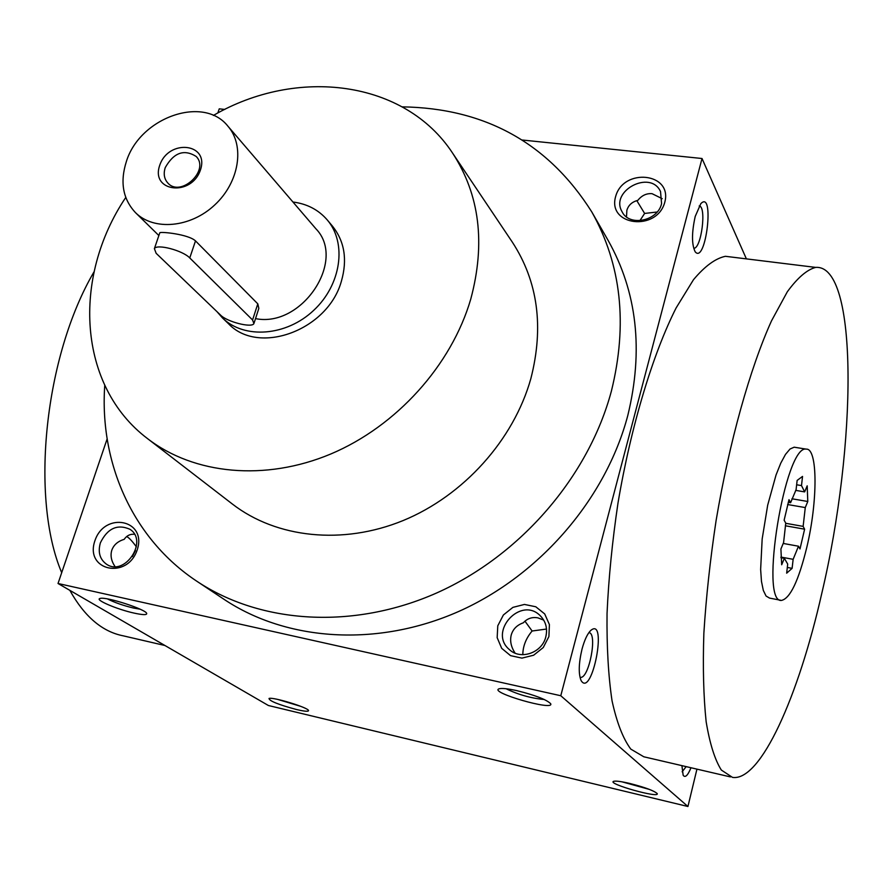 <?xml version="1.0" encoding="UTF-8"?>
<svg xmlns="http://www.w3.org/2000/svg" width="893" height="893" viewBox="0 0 893 893"><rect width="100%" height="100%" fill="white"/><g stroke="black" fill="none" stroke-linecap="round" stroke-linejoin="round"><path stroke-width="1.34" d="M786.666 573.172L787.693 564.063L784.355 558.315L781.688 564.767L780.906 549.005L783.585 542.564L785.762 523.153L784.132 520.195L788.999 499.678L790.606 502.714L796.087 489.677L797.136 480.412L802.539 476.416L801.501 485.591L804.66 491.898L807.194 485.814L807.785 501.486L805.274 507.581L803.131 526.379L804.615 529.192L799.994 548.961L798.487 546.215L793.14 559.319L792.113 568.35L786.666 573.172M806.792 547.364C798.588 580.796 790.16 598.477 781.542 600.409C759.095 603.88 785.103 444.424 806.212 449.134C817.899 447.94 817.798 501.71 806.792 547.364M164.971 645.516L123.234 635.827C102.26 631.731 84.467 616.583 69.844 590.351M61.695 572.681C29.916 497.68 44.594 355.961 94.066 271.773M730.418 776.91L643.808 756.784L630.793 749.104C623.046 738.656 616.795 722.571 612.051 700.849C608.356 676.068 606.682 646.967 607.039 613.536C608.624 578.262 612.285 541.415 618.001 502.982C631.005 426.073 652.816 353.985 676.135 307.906L693.481 279.71C704.856 266.147 715.505 258.345 725.44 256.302L731.936 257.106M821.806 593.276C798.576 696.227 760.646 781.732 732.494 777.39L721.332 770.045C714.824 759.72 709.768 743.612 706.151 721.723C703.517 696.685 702.758 667.183 703.863 633.215C706.106 597.328 710.181 559.766 716.097 520.541C729.313 441.979 750.098 368.139 771.53 320.81L787.313 291.788C797.549 277.79 806.993 269.653 815.666 267.398C858.709 264.094 856.867 445.462 821.806 593.276M780.594 600.23L769.554 598.098L766.06 596.033L763.314 590.407L761.472 581.41L760.635 569.444L762.164 539.004L767.679 505.192L776.039 474.987L780.75 463.188L785.494 454.403L790.037 449.012L794.156 447.192L795.429 447.393M664.805 202.175C657.025 231.867 607.162 225.829 615.612 196.616C623.236 167.493 672.764 172.695 664.805 202.175M548.905 636.564L543.268 647.525L533.634 655.228L521.936 658.119L510.539 655.641L501.699 648.34L497.167 637.68L497.781 625.792L503.384 614.987L512.895 607.374L524.437 604.438L535.789 606.771L544.708 613.938L549.407 624.575L548.905 636.564M94.881 540.823C84.467 570.638 127.375 580.093 137.254 549.753C147.267 519.637 104.57 511.042 94.881 540.823M197.018 581.365L224.355 599.538C286.932 641.152 377.248 647.503 458.745 611.448C540.12 575.226 605.9 498.551 627.801 415.457C643.652 350.313 637.077 291.933 608.077 240.329L591.746 211.853C621.327 264.473 627.879 324.204 611.404 391.056C588.643 476.326 520.786 555.301 437.135 592.762C353.338 630.045 260.801 623.805 197.018 581.365C132.499 538.747 99.357 462.82 104.749 385.352M107.138 438.898L58.023 583.497L560.782 695.736L702.021 158.507L522.427 140.034M224.813 109.426L219.243 108.846L217.825 113.009M58.023 583.497L268.391 705.503L687.934 806.502L696.942 769.13M629.866 783.474C621.182 781.453 615.768 780.739 613.625 781.33C606.57 783.674 660.295 798.766 657.17 793.553C654.067 790.707 644.958 787.347 629.866 783.474M296.476 709.522C278.415 704.633 269.273 700.949 269.016 698.482C272.611 696.663 308.498 707.647 308.543 710.571C308.52 711.743 304.502 711.386 296.476 709.522M516.746 690.624C507.715 688.659 501.844 688.045 499.12 688.793C488.304 692.198 554.72 711.431 550.68 703.717C546.527 699.576 535.208 695.212 516.746 690.624M134.129 613.1C117.083 609.406 94.066 599.56 100.105 598.455C105.664 596.256 146.776 609.606 146.72 613.569C146.765 615.098 142.567 614.942 134.129 613.1M560.782 695.736L687.934 806.502M702.021 158.507L746.392 258.881M695.212 216.441C691.629 232.749 691.617 244.537 695.189 251.804C705.928 264.953 714.858 188.981 700.804 203.682L695.212 216.441M582.035 649.055C578.664 663.354 578.363 673.88 581.131 680.622C592.104 698.627 607.91 615.857 590.731 630.469C587.404 633.784 584.502 639.991 582.035 649.055M681.906 765.636L683.156 775.28C685.199 778.049 687.8 775.537 690.981 767.746M626.506 216.899L626.864 210.335C628.393 205.189 632.032 201.874 637.803 200.378C641.788 195.433 646.543 193.212 652.08 193.692L662.215 198.692M661.579 203.649C657.795 221.174 629.197 226.922 622.075 211.741C609.618 190.935 650.539 169.346 660.53 191.571L661.579 203.649M522.807 654.703C522.907 646.186 526.01 638.283 532.116 631.005L546.516 629.052M545.802 636.843C542.163 652.761 520.708 660.318 509.557 649.724C487.734 631.965 520.887 595.575 540.365 615.857C545.902 621.617 547.71 628.605 545.802 636.843M100.384 542.821C97.75 552.198 99.804 559.342 106.557 564.253C124.875 576.934 148.796 540.633 129.753 529.192C117.262 523.856 107.473 528.399 100.384 542.821M134.441 534.282C130.177 533.902 126.75 535.588 124.16 539.361C117.831 541.292 113.724 544.897 111.826 550.155C110.185 555.457 111.245 560.927 115.007 566.553M621.952 781.821L649.501 789.445M300.651 706.318L277.667 699.409M506.085 688.737C518.197 694.654 530.967 698.248 544.373 699.532M515.105 653.151L515.094 653.118C511.053 646.945 509.769 640.884 511.254 634.945C512.973 629.096 517.002 625.055 523.32 622.801C527.316 618.447 532.183 616.806 537.932 617.867L543.714 620.122M140.123 609.193L133.559 608.055C123.033 605.51 114.36 602.462 107.517 598.935M213.371 115.443C297.056 66.908 404.786 80.091 452.617 153.149L512.359 242.182C537.91 281.462 544.071 326.916 530.866 378.565C513.732 439.803 463.724 495.593 403.167 520.541C342.521 545.366 276.339 537.966 232.515 504.143L147.613 438.675C77.87 386.122 71.808 277.768 125.757 197.453M402.241 106.859C485.1 108.131 548.269 143.126 591.746 211.853M327.296 219.979L332.52 226.197C344.553 241.356 347.522 259.651 341.427 281.083C328.066 330.276 258.479 355.838 228.418 323.657L222.558 318.031C244.314 339.34 286.385 336.203 313.666 310.384C341.226 284.867 347.131 243.086 327.296 219.979C318.533 209.81 307.08 203.827 292.96 202.019M452.617 153.149C479.653 194.696 485.692 243.354 470.756 299.11C451.445 365.282 396.559 426.24 330.823 453.979C264.998 481.595 193.937 474.429 147.613 438.675M788.24 502.301L790.606 502.714M780.962 557.701L784.355 558.315M780.94 557.076L793.14 559.319M783.217 543.446L798.487 546.215M795.674 490.369L804.66 491.898M796.645 484.776L801.501 485.591M785.74 523.298L803.131 526.379M787.626 504.534L805.274 507.581M785.338 525.765L804.615 529.192M787.313 567.457L792.113 568.35M639.879 220.683L644.623 213.438L657.125 212.009M636.809 200.646L644.623 213.438M580.316 677.318L580.316 677.318C588.945 679.439 597.886 632.657 588.867 632.646M524.95 621.171L532.116 631.005M682.152 771.786L686.159 766.629M693.816 248.265L693.816 248.265C701.34 248.857 706.765 206.383 699.197 205.959M135.457 550.523L132.398 556.551M136.395 546.862C132.343 541.247 129.117 537.798 126.694 536.526M791.935 498.774L807.785 501.486M165.25 167.594C163.307 173.755 164.167 178.879 167.817 182.998C180.665 197.799 210.089 170.25 196.17 156.454C184.092 148.874 173.789 152.58 165.25 167.594M156.13 253.288L220.593 315.129C227.012 321.848 251.871 328.178 253.913 323.601L252.574 319.973L189.762 257.954C182.864 250.498 156.844 243.644 154.389 248.634L156.13 253.288M216.921 311.59L222.558 318.031M159.635 233.307L159.825 232.738C160.974 231.533 188.345 234.189 195.5 240.898L189.762 257.954M254.159 322.842L258.836 308.398L257.798 303.843L195.5 240.898M255.532 318.611C301.801 328.099 346.875 260.421 315.921 228.798L227.905 126.181C203.459 94.948 140.011 117.496 126.449 161.287C119.807 181.949 122.832 199.083 135.513 212.668C153.875 231.064 190.644 227.737 214.856 204.832C239.302 182.172 245.05 145.704 227.905 126.181M159.758 165.205C150.18 191.883 191.37 197.074 200.434 169.994C209.643 143.092 168.654 138.594 159.758 165.205M257.798 303.843L252.574 319.973M725.44 256.302L815.666 267.398M794.156 447.192L806.212 449.134M154.389 248.634L159.825 232.738M135.513 212.668L158.865 235.54"/></g></svg>
